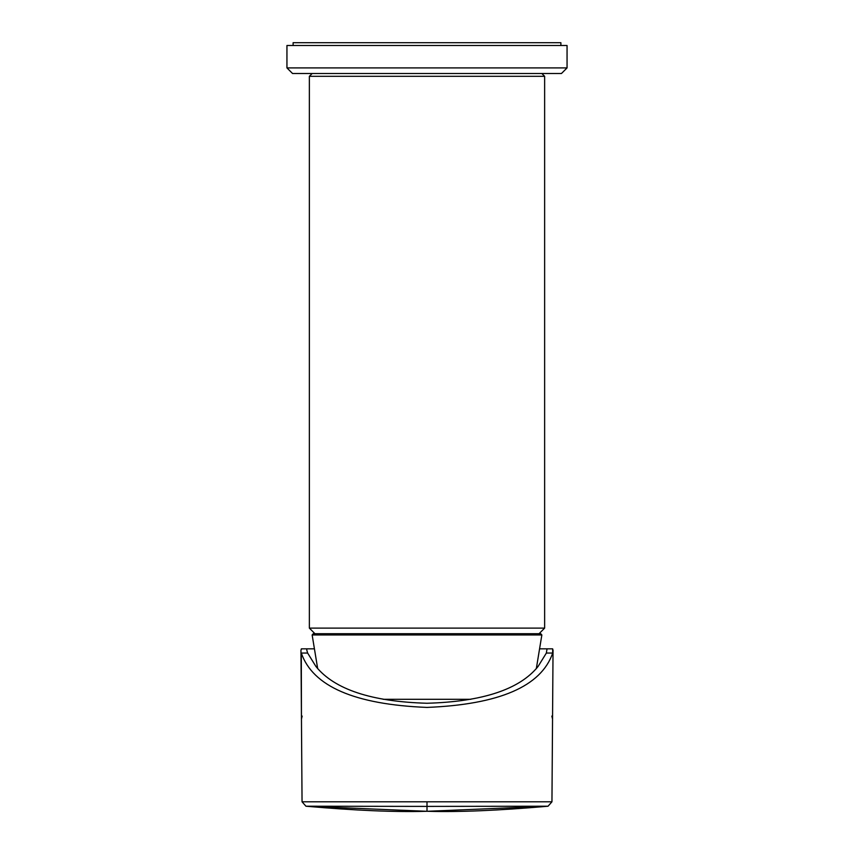 <?xml version="1.0" encoding="UTF-8"?>
<svg xmlns="http://www.w3.org/2000/svg" width="854" height="854" viewBox="0 0 854 854"><rect width="100%" height="100%" fill="white"/><g stroke="black" fill="none" stroke-linecap="round" stroke-linejoin="round"><path stroke-width="1.28" d="M317.688 668.682L312.148 634.96L313.269 633.711L540.731 633.711L541.852 634.96L536.312 668.682M302.156 716.09L301.451 719.047L301.302 653.043C312.831 686.392 354.73 704.518 427 707.422C499.334 704.486 541.233 686.36 552.698 653.043L552.655 648.837L547.03 648.837L546.368 653.043L538.073 666.472C519.552 689.413 482.531 701.668 427 703.258C371.469 701.668 334.448 689.413 315.927 666.472L307.632 653.043L306.757 649.958L306.97 648.837L313.962 648.837M540.038 648.837L547.03 648.837M317.208 666.472L315.927 666.472M538.073 666.472L536.792 666.472M301.451 719.047L302.049 801.81L300.96 649.958L301.761 648.837M306.97 648.837L301.345 648.837M551.951 801.81L548.044 806.219L427 811.3L427 806.4L548.044 806.219L551.951 801.81L553.04 649.958L551.951 801.81L302.049 801.81L305.956 806.219C355.029 810.51 395.039 812.197 425.997 811.3M551.844 716.09L552.549 719.047M427 811.3L305.956 806.219L302.049 801.81M427 802.023L427 806.4L305.956 806.219M293.114 45.497L293.114 42.7L560.886 42.7L560.886 45.497M286.944 67.914L292.548 73.508L561.452 73.508L567.056 67.914L567.056 45.497L286.944 45.497L286.944 67.914L567.056 67.914M541.842 73.508L544.638 76.316L544.638 628.117L539.045 633.711M544.638 628.117L309.361 628.117L309.361 76.316L312.158 73.508M312.148 634.96L541.852 634.96M383.136 699.298L470.864 699.298M552.698 653.043L546.368 653.043M307.632 653.043L301.302 653.043M544.638 76.316L309.361 76.316M548.044 806.219C498.982 810.51 458.972 812.197 428.014 811.3M309.361 628.117L314.955 633.711"/></g></svg>
